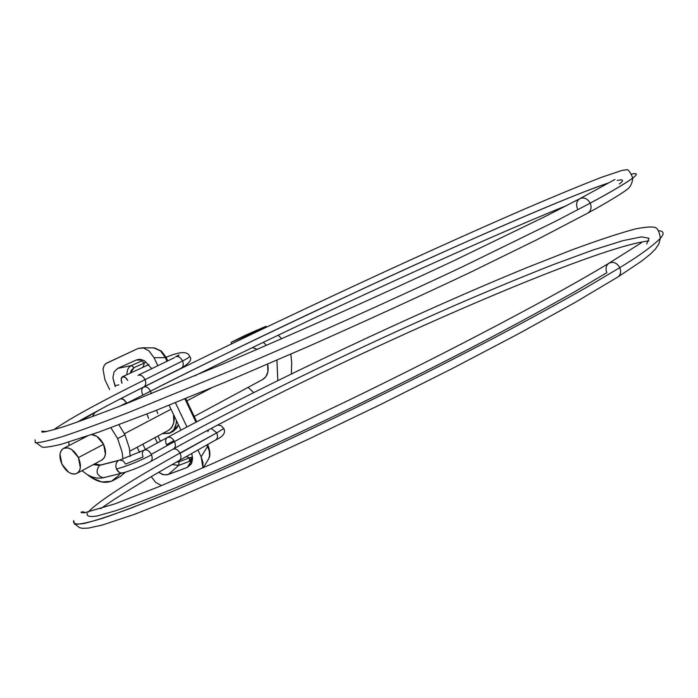 <?xml version="1.0" encoding="UTF-8"?>
<svg xmlns="http://www.w3.org/2000/svg" width="698" height="698" viewBox="0 0 698 698"><rect width="100%" height="100%" fill="white"/><g stroke="black" fill="none" stroke-linecap="round" stroke-linejoin="round"><path stroke-width="1.05" d="M87.302 513.274C86.238 516.276 89.527 517.174 97.17 515.979L115.179 510.892C131.538 505.291 152.382 497.308 177.72 486.925C205.43 475.225 236.386 461.587 270.606 446.005C341.017 413.53 420.231 374.556 487.876 339.123C520.534 321.822 549.553 305.968 574.951 291.572L606.859 272.7C605.314 268.713 605.96 265.58 608.778 263.303C613.149 261.261 616.823 262.71 619.798 267.648C639.377 255.712 652.883 245.932 660.317 238.315C664.592 233.629 663.964 231.082 658.423 230.663C663.964 231.082 664.592 233.629 660.317 238.315C652.883 245.932 639.377 255.712 619.798 267.648L586.634 287.323C560.154 302.382 529.799 318.995 495.563 337.169C424.585 374.407 341.104 415.511 266.854 449.765C230.768 466.203 198.136 480.582 168.933 492.91L131.46 507.935C110.79 515.63 95.024 520.804 84.153 523.465C76.117 524.73 72.636 523.788 73.7 520.656L74.555 524.172C79.206 524.573 88.725 522.558 103.095 518.125C120.309 512.236 142.252 503.834 168.933 492.91C198.136 480.582 230.768 466.203 266.854 449.765C341.104 415.511 424.585 374.407 495.563 337.169C529.799 318.995 560.154 302.382 586.634 287.323L619.798 267.648C616.692 262.57 612.94 261.183 608.525 263.486L608.551 263.469M166.508 444.705L173.994 440.621L166.508 444.705C165.121 441.319 165.426 438.902 167.407 437.454C170.05 436.547 172.423 437.925 174.517 441.581C223.386 414.621 325.015 362.445 453.22 306.09C488.609 290.778 521.825 277.01 552.86 264.786L593.003 250.032L622.982 240.644L641.567 236.875L649.009 238.28L646.688 243.968L649.009 238.28L641.567 236.875L622.982 240.644L593.003 250.032L552.86 264.786C521.825 277.01 488.609 290.778 453.22 306.09C325.015 362.445 223.386 414.621 174.517 441.581L151.283 454.337L151.501 454.826C139.478 461.125 127.804 465.871 116.487 469.056C118.032 472.197 120.152 473.48 122.857 472.895M94.754 412.588L92.389 416.662L94.867 412.527M119.864 406.201L126.643 402.711L122.857 399.02L120.571 398.767L123.808 399.526L126.643 402.711L119.864 406.201M100.852 464.955L99.561 465.392L93.209 464.659L99.561 465.392L118.564 460.514C115.929 462.39 115.24 465.234 116.487 469.056C127.804 465.871 139.478 461.125 151.501 454.826C152.635 457.993 152.312 460.252 150.532 461.614C141.022 466.657 131.721 470.443 122.656 472.956L103.601 477.694C96.045 479.168 88.882 476.804 82.111 470.6M150.314 461.727C152.277 460.462 152.679 458.158 151.501 454.826L151.283 454.337L174.517 441.581C172.423 437.925 170.05 436.547 167.407 437.454M119.847 460.078L123.18 460.907L125.64 464.057L143.055 456.972C141.912 453.796 142.235 451.527 144.041 450.175C146.702 449.18 149.119 450.576 151.283 454.337C149.232 450.725 146.894 449.294 144.259 450.053M633.487 177.484C627.973 181.96 613.542 190.519 590.211 203.162C591.825 207.463 591.058 210.761 587.917 213.047M608.49 182.981C539.475 205.945 293.998 318.253 150.524 391.185L126.879 403.182L126.643 402.711L126.879 403.182L150.524 391.185C193.372 369.076 264.978 334.56 365.342 287.628C464.99 241.377 575.58 193.425 608.49 182.981M180.11 453.334L179.979 453.063C128.964 481.533 98.331 501.243 88.07 512.192C98.331 501.243 128.964 481.533 179.979 453.063L216.677 432.873L180.11 453.334C181.454 456.605 181.201 458.979 179.342 460.462C143.709 480.582 117.473 496.671 100.634 508.729M617.111 277.472L618.245 276.766C620.758 274.445 621.272 271.409 619.798 267.648C621.316 271.583 620.705 274.698 617.966 276.975M81.526 512.856L83.001 511.678L81.526 512.856M215.708 439.958C217.68 438.536 218.003 436.18 216.677 432.873C217.977 436.076 217.697 438.405 215.839 439.88L179.351 460.453M223.814 428.528L216.677 432.873L223.822 428.528C225.864 432.786 223.203 436.573 215.839 439.88M151.318 393.716L150.524 391.185C148.508 387.634 146.214 386.264 143.622 387.093C146.214 386.264 148.508 387.634 150.524 391.185M173.636 448.814C175.599 447.366 175.887 444.958 174.517 441.581C175.887 444.958 175.599 447.366 173.636 448.814M77.12 422.177C94.57 412.248 116.836 400.478 143.919 386.875C145.926 385.488 146.301 383.08 145.027 379.651C98.933 402.58 68.5 419.28 53.711 429.776C68.5 419.28 98.933 402.58 145.027 379.651L182.544 360.971C186.846 358.807 189.219 357.315 189.647 356.495L189.455 356.076L189.647 356.495C189.219 357.315 186.846 358.807 182.544 360.971L145.027 379.651C146.292 383.062 145.934 385.462 143.945 386.867M174.666 357.551L138.021 375.315C140.612 374.486 142.898 375.847 144.905 379.38M143.936 386.875L181.384 368.055C183.382 366.659 183.766 364.295 182.544 360.971M577.438 208.623C575.806 204.27 576.6 200.945 579.829 198.677C584.043 197.019 587.507 198.511 590.211 203.162L556.027 221.039L462.477 266.776C389.702 301.135 304.354 339.385 228.778 371.502L129.409 412.16C102.458 422.552 80.392 430.614 63.204 436.346C48.921 440.726 39.62 442.864 35.293 442.759L35.057 439.871L35.293 442.759C39.62 442.864 48.921 440.726 63.204 436.346C80.392 430.614 102.458 422.552 129.409 412.16L228.778 371.502C304.354 339.385 389.702 301.135 462.477 266.776L556.027 221.039L590.211 203.162C587.454 198.45 583.947 196.976 579.706 198.747L545.635 216.284L452.077 261.576C379.372 295.664 294.6 333.539 220.612 364.984L124.401 404.43C98.784 414.342 78.176 421.897 62.567 427.089C51.006 430.526 44.183 432.219 42.098 432.141L41.767 431.207L46.635 431.547M46.19 431.355L45.562 431.765L46.19 431.355M121.967 383.281L121.173 379.311L122.499 376.719L125.378 377.496L127.734 380.401C125.954 377.47 124.2 376.239 122.464 376.737C120.937 377.775 120.771 379.956 121.976 383.281M617.163 180.459C623.558 179.072 624.256 180.25 619.257 184.002M587.437 213.3L588.065 212.951C591.093 210.639 591.808 207.367 590.211 203.162C610.366 192.343 624.553 183.975 632.781 178.042C637.928 174.195 637.449 172.877 631.332 174.107M142.619 394.562C141.197 391.037 141.528 388.542 143.622 387.093M182.422 360.7C180.45 357.236 178.182 355.928 175.599 356.783M123.59 472.581L121.749 473.087L119.375 472.476L116.487 469.056C115.24 465.234 115.929 462.39 118.564 460.514L99.561 465.392C95.312 471.342 96.525 475.469 103.173 477.781C96.525 475.469 95.312 471.342 99.561 465.392M104.534 477.319L103.173 477.781M207.899 431.652L208.528 429.916M216.546 432.612L211.381 428.537M172.999 449.18C175.547 448.308 177.877 449.599 179.979 453.063C177.807 449.521 175.434 448.247 172.868 449.25M126.905 374.686C126.923 370.184 128.362 367.165 131.233 365.63L134.147 367.558L130.369 373.098M151.667 347.866L153.926 347.874L161.788 351.46L153.647 347.84L151.667 347.866M156.509 410.232L157.827 413.53M148.595 418.381L146.946 413.993M130.36 373.107L131.215 370.385L134.147 367.558L144.46 362.951L142.968 367.296L144.46 362.951L145.76 361.957M176.437 420.65C176.245 426.548 174.23 430.614 170.382 432.856L162.346 433.641L169.352 433.336L173.802 429.785L176.166 423.747L176.437 420.658M173.305 431.268L178.426 424.846L176.734 428.197L173.017 431.416M139.626 452.4L137.166 447.244L139.626 452.4M109.603 389.519L104.901 379.668L109.603 389.519M192.526 459.624L189.777 460.654L192.526 459.624M201.146 456.797L207.533 446.458L206.817 444.966L207.533 446.458L201.146 456.797L197.909 449.992L201.146 456.797L202.9 467.424L202.944 462.312L201.146 456.797M195.99 422.168L184.909 398.837L195.99 422.168M143.422 347.953L148.962 350.885L154.031 357.69L165.339 357.646L166.953 361.049L165.339 357.646L154.031 357.69L157.774 365.569L154.031 357.69L148.962 350.885L143.448 347.962L138.152 348.442L105.66 363.684L103.941 366.005L103.007 369.137L104.901 379.668L103.007 369.137L104.115 365.769L106.026 363.405L138.152 348.442L142.584 347.805M175.416 402.676L186.959 426.949L175.416 402.676M151.222 476.638L155.663 482.379L161.517 485.59L155.663 482.379L151.222 476.638M202.786 467.93L202.9 467.424L202.786 467.93M140.42 359.426L136.215 360.055L142.82 360.011L136.215 360.055L117.683 368.404L131.233 365.63L141.546 360.997L131.233 365.63L117.683 368.404L114.044 371.955L112.884 377.758L114.926 385.68L118.826 384.86L114.926 385.68L115.362 386.605L112.884 377.758L114.044 371.955L117.683 368.404L136.782 359.819L139.722 359.339L144.73 360.927L151.658 368.588L144.73 360.927L140.691 359.426M169.099 405.224L180.957 430.151L169.099 405.224M191.61 460.532L192.037 457.216L191.61 460.532L187.326 467.398L191.758 462.975L192.569 458.377L191.776 453.456L192.569 458.377L191.208 464.091L187.326 467.398L167.119 474.823L162.948 474.623L158.586 472.337L163.873 474.788L168.27 474.483L187.326 467.398L191.61 460.532L178.74 465.374L168.27 474.483L178.74 465.374L172.101 464.563M145.35 449.46L142.837 444.181L145.35 449.46M154.904 437.663L157.399 442.898L154.904 437.663M176.341 462.155L179.02 461.779L189.594 457.792L189.324 461.404L192.037 457.216L189.594 457.792L186.148 456.623L189.594 457.792L179.02 461.779L176.289 462.189M160.427 441.258L157.931 436.032L160.427 441.258M207.542 444.556L208.187 445.909L207.533 446.458C209.766 450.786 210.194 454.826 208.824 458.577L207.132 461.387L208.815 458.612L209.566 455.454L209.26 451.021L207.533 446.458L208.135 445.813M166.089 357.219L165.339 357.646L160.566 350.92L165.339 357.646L166.054 357.219M141.546 360.997L144.46 362.951L134.147 367.558L131.233 365.63L130.744 365.892M177.449 465.653L178.74 465.374L179.02 461.779L178.74 465.374L189.324 461.404M168.628 430.256L171.821 427.481L173.846 422.307L173.488 414.455C175.207 420.711 173.741 425.893 169.091 430.003L129.863 451.178M192.037 457.216L192.482 456.92M262.814 379.424C267.404 376.527 269.018 371.441 267.666 364.155L267.892 371.868L265.781 376.833L262.579 379.546M211.477 387.922L186.802 400.905L211.477 387.922M171.001 409.229L124.462 433.728L171.001 409.229M122.892 459.153L122.167 452.348L117.657 438.606L124.968 434.758L117.657 438.606L110.895 427.717M113.329 480.407C105.625 484.142 97.066 482.301 87.66 474.893M101.917 459.999C106.07 456.972 106.628 451.746 103.592 444.321L78.412 457.574C81.509 465.112 80.985 470.4 76.841 473.427C71.388 475.198 66.415 472.136 61.948 464.24L68.657 472.267L72.103 473.89L74.765 474.082L77.181 473.244L78.996 471.508L79.93 469.492L80.331 467.625L78.412 457.574L71.632 449.495L68.16 447.889L63.535 448.36L61.939 449.573L60.586 451.85L60.011 454.276L61.948 464.24C58.824 456.666 59.365 451.37 63.588 448.343C69.006 446.633 73.953 449.713 78.412 457.574L103.592 444.321C100.346 438.213 96.333 434.985 91.543 434.653M244.204 335.825L254.316 331.314L231.23 342.343L244.204 335.825M87.084 474.413L91.168 477.493L101.725 481.978L111.401 481.297L118.73 475.469L119.847 473.654M91.639 434.618L96.882 436.381L103.592 444.321L105.433 454.241L104.185 457.905L101.716 460.095M118.878 424.75L124.968 434.758L129.444 448.439L130.16 456.518M125.439 472.188L120.012 476.69M231.317 343.983L231.23 342.343L252.999 332.85L253.505 333.321L252.999 332.85L265.938 326.341L252.999 332.85L231.23 342.343L231.317 343.983M253.679 392.564L248.122 387.346L253.679 392.564M276.923 360.168L277.804 380.576L276.923 360.168M291.328 373.945L291.72 362.628L290.822 354.139L291.729 362.724M281.748 338.67L278.118 335.232L281.756 338.661M266.872 326.926L265.938 326.341L254.526 331.506M263.277 342.352L266.479 345.309L263.277 342.352M257.178 349.332L252.414 347.595M254.316 331.314L265.938 326.341M609.537 262.867L641.497 242.712M75.297 524.329L79.493 527.662L82.521 528.334L88.498 528.089L102.222 525.062L134.574 514.304L181.079 495.955L240.042 470.522L308.158 439.321L380.855 404.386L452.862 368.247L519.042 333.504L575.091 302.461L618.245 276.766L641.549 261.148L650.396 254.107L655.501 248.977L658.825 243.96L660.317 238.315C659.758 233.682 658.554 230.366 656.705 228.359C654.741 226.422 647.788 226.571 635.843 228.822C619.135 233.289 597.636 240.391 571.365 250.12L527.435 267.421C417.099 312.529 269.768 381.972 167.494 437.41M80.366 421.025L101.088 408.993M167.319 437.506L144.041 450.166L119.437 460.165L100.433 465.043L94.858 463.769M82.006 438.841L82.181 437.847M194.655 375.899C314.798 316.168 473.916 243.087 566.889 205.456M143.666 387.067C254.822 331.314 415.999 256.044 526.17 208.37C556.332 195.449 581.443 185.092 601.51 177.318L621.953 170.417L627.406 169.666C628.959 170.364 630.748 173.156 632.781 178.042C632.161 184.045 629.805 188.155 625.713 190.362C626.158 190.571 609.773 201.216 588.091 212.942M648.835 240.923C589.766 247.214 322.249 366.031 173.723 448.762L150.541 461.605M181.393 368.047C189.682 363.117 192.43 359.261 189.647 356.495C188.303 351.984 182.309 350.457 166.08 357.28M177.999 356.582L178.967 354.994L175.713 356.73M614.947 179.473L580.204 198.476M588.065 212.951L537.128 239.606L469.85 272.578C418.111 297.043 363.824 321.874 306.989 347.063L225.96 381.876L155.035 410.817L98.976 432.036L61.223 444.294C50.71 446.79 44.297 447.715 42.002 447.06L36.287 442.872M122.482 376.728L148.962 364.548M69.05 445.525L68.762 442.122M128.633 394.623L143.579 387.111M223.822 428.528L221.179 425.78L217.759 425.047M180.145 445.219L172.86 449.259M86.212 512.559L81.832 511.852L81.055 512.271L84.266 512.847L115.187 503.773L158.743 486.742L213.291 463.306L286.311 429.985L346.505 401.333C453.499 349.576 557.615 294.382 608.525 263.486M154.624 347.97L161.351 351.094L166.063 357.245L167.695 360.683M170.713 432.664L173.575 431.111M208.815 458.612L203.293 467.712M154.005 347.883L142.593 347.805M185.677 398.523L196.723 421.784M208.187 445.909C210.177 451.423 210.412 455.593 208.885 458.429M263.041 379.293L194.192 416.462M121.051 476.123L113.931 480.058M102.065 459.912L77.181 473.244M87.294 436.119L63.474 448.395"/></g></svg>
